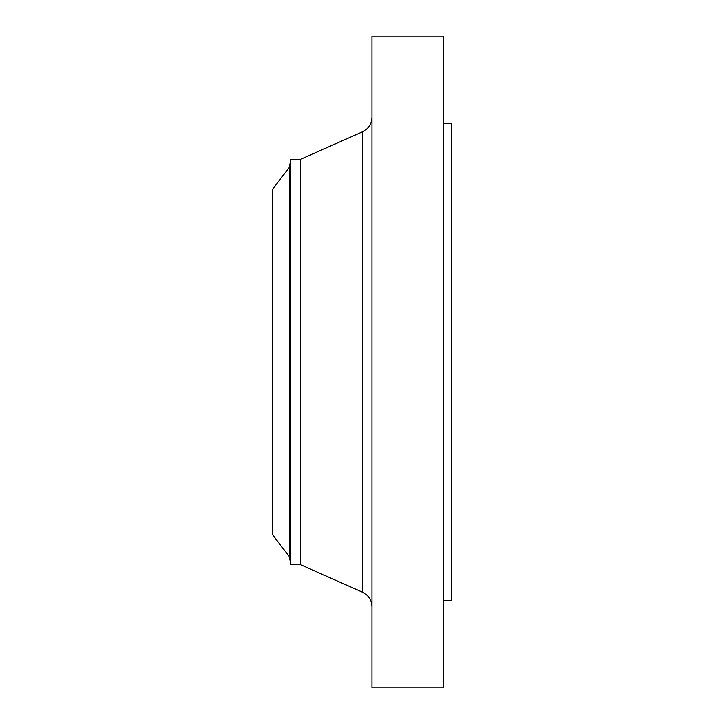 <?xml version="1.0" encoding="UTF-8"?>
<svg xmlns="http://www.w3.org/2000/svg" width="724" height="724" viewBox="0 0 724 724"><rect width="100%" height="100%" fill="white"/><g stroke="black" fill="none" stroke-linecap="round" stroke-linejoin="round"><path stroke-width="1.09" d="M289.374 556.684L289.374 167.316L272.604 189.163L272.604 534.837L289.374 556.684L290.776 564.63L300.415 564.63L362.498 592.223L362.498 131.777C368.498 128.791 371.647 123.958 371.937 117.252M289.374 167.316L290.776 159.37L290.776 564.63M290.776 159.37L300.415 159.37L300.415 564.63M371.937 362L371.937 687.8L443.45 687.8L443.45 36.2L371.937 36.2L371.937 362M443.45 123.614L451.396 123.614L451.396 600.386L443.45 600.386M300.415 159.37L362.498 131.777M362.498 592.223C368.498 595.209 371.647 600.042 371.937 606.748"/></g></svg>
